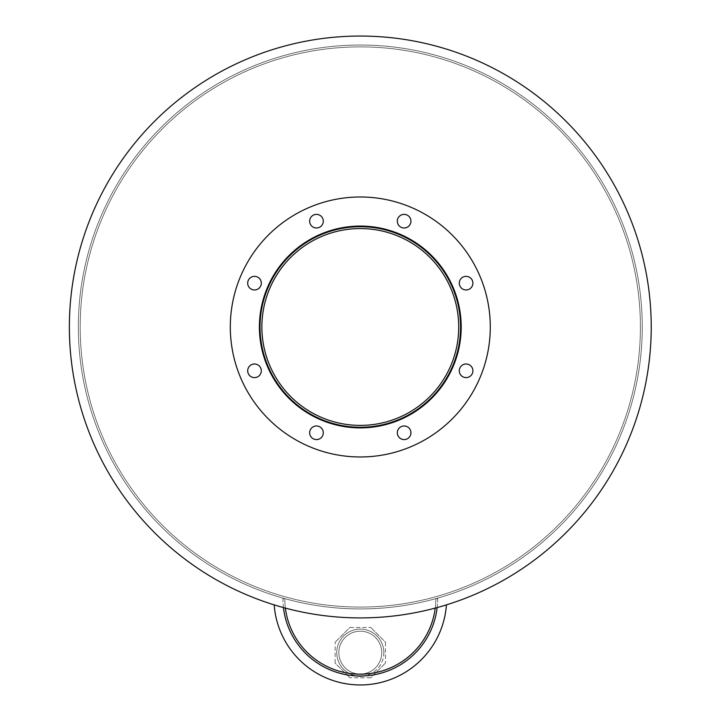 <?xml version="1.0" encoding="UTF-8"?>
<svg xmlns="http://www.w3.org/2000/svg" width="721" height="721" viewBox="0 0 721 721"><rect width="100%" height="100%" fill="white"/><g stroke="black" fill="none" stroke-linecap="round" stroke-linejoin="round"><path stroke-width="0.54" stroke-dasharray="3.6 2.7" d="M458.718 326.983A98.426 98.426 0 0 1 311.084 412.214A98.426 98.426 0 0 1 311.084 241.742A98.426 98.426 0 0 1 458.718 326.983A98.426 98.426 0 0 0 311.084 241.742A98.426 98.426 0 0 0 311.084 412.214A98.426 98.426 0 0 0 458.718 326.983A98.426 98.426 0 0 0 311.084 241.742A98.426 98.426 0 0 0 311.084 412.214A98.426 98.426 0 0 0 458.718 326.983M460.575 326.983A100.282 100.282 0 0 1 310.156 413.827A100.282 100.282 0 0 1 310.156 240.138A100.282 100.282 0 0 1 460.575 326.983A100.282 100.282 0 0 1 310.156 413.827A100.282 100.282 0 0 1 310.156 240.138A100.282 100.282 0 0 1 460.575 326.983A100.282 100.282 0 0 1 310.156 413.827A100.282 100.282 0 0 1 310.156 240.138A100.282 100.282 0 0 1 460.575 326.983M461.197 326.983A100.895 100.895 0 0 1 309.85 414.359A100.895 100.895 0 0 1 309.85 239.597A100.895 100.895 0 0 1 461.197 326.983A100.895 100.895 0 0 0 309.85 239.597A100.895 100.895 0 0 0 309.85 414.359A100.895 100.895 0 0 0 461.197 326.983A100.895 100.895 0 0 0 309.85 239.597A100.895 100.895 0 0 0 309.85 414.359A100.895 100.895 0 0 0 461.197 326.983A100.895 100.895 0 0 1 309.85 414.359A100.895 100.895 0 0 1 309.85 239.597A100.895 100.895 0 0 1 461.197 326.983A100.895 100.895 0 0 0 309.85 239.597A100.895 100.895 0 0 0 309.85 414.359A100.895 100.895 0 0 0 461.197 326.983A100.895 100.895 0 0 1 309.85 414.359A100.895 100.895 0 0 1 309.85 239.597A100.895 100.895 0 0 1 461.197 326.983A100.895 100.895 0 0 0 309.85 239.597A100.895 100.895 0 0 0 309.85 414.359A100.895 100.895 0 0 0 461.197 326.983M323.287 221.185A6.813 6.813 0 0 1 313.067 227.079A6.813 6.813 0 0 1 313.067 215.282A6.813 6.813 0 0 1 323.287 221.185A6.813 6.813 0 0 0 313.067 215.282A6.813 6.813 0 0 0 313.067 227.079A6.813 6.813 0 0 0 323.287 221.185A6.813 6.813 0 0 0 313.067 215.282A6.813 6.813 0 0 0 313.067 227.079A6.813 6.813 0 0 0 323.287 221.185M261.308 283.155A6.813 6.813 0 0 1 251.097 289.058A6.813 6.813 0 0 1 251.097 277.261A6.813 6.813 0 0 1 261.308 283.155A6.813 6.813 0 0 0 251.097 277.261A6.813 6.813 0 0 0 251.097 289.058A6.813 6.813 0 0 0 261.308 283.155A6.813 6.813 0 0 0 251.097 277.261A6.813 6.813 0 0 0 251.097 289.058A6.813 6.813 0 0 0 261.308 283.155M261.308 370.801A6.813 6.813 0 0 1 251.097 376.704A6.813 6.813 0 0 1 251.097 364.907A6.813 6.813 0 0 1 261.308 370.801A6.813 6.813 0 0 0 251.097 364.907A6.813 6.813 0 0 0 251.097 376.704A6.813 6.813 0 0 0 261.308 370.801A6.813 6.813 0 0 0 251.097 364.907A6.813 6.813 0 0 0 251.097 376.704A6.813 6.813 0 0 0 261.308 370.801M323.287 432.78A6.813 6.813 0 0 1 313.067 438.674A6.813 6.813 0 0 1 313.067 426.886A6.813 6.813 0 0 1 323.287 432.78A6.813 6.813 0 0 0 313.067 426.886A6.813 6.813 0 0 0 313.067 438.674A6.813 6.813 0 0 0 323.287 432.78A6.813 6.813 0 0 0 313.067 426.886A6.813 6.813 0 0 0 313.067 438.674A6.813 6.813 0 0 0 323.287 432.78M410.934 432.78A6.813 6.813 0 0 1 400.714 438.674A6.813 6.813 0 0 1 400.714 426.886A6.813 6.813 0 0 1 410.934 432.78A6.813 6.813 0 0 0 400.714 426.886A6.813 6.813 0 0 0 400.714 438.674A6.813 6.813 0 0 0 410.934 432.78A6.813 6.813 0 0 0 400.714 426.886A6.813 6.813 0 0 0 400.714 438.674A6.813 6.813 0 0 0 410.934 432.78M472.904 370.801A6.813 6.813 0 0 1 462.693 376.704A6.813 6.813 0 0 1 462.693 364.907A6.813 6.813 0 0 1 472.904 370.801A6.813 6.813 0 0 0 462.693 364.907A6.813 6.813 0 0 0 462.693 376.704A6.813 6.813 0 0 0 472.904 370.801A6.813 6.813 0 0 0 462.693 364.907A6.813 6.813 0 0 0 462.693 376.704A6.813 6.813 0 0 0 472.904 370.801M472.904 283.155A6.813 6.813 0 0 1 462.693 289.058A6.813 6.813 0 0 1 462.693 277.261A6.813 6.813 0 0 1 472.904 283.155A6.813 6.813 0 0 0 462.693 277.261A6.813 6.813 0 0 0 462.693 289.058A6.813 6.813 0 0 0 472.904 283.155A6.813 6.813 0 0 0 462.693 277.261A6.813 6.813 0 0 0 462.693 289.058A6.813 6.813 0 0 0 472.904 283.155M410.934 221.185A6.813 6.813 0 0 1 400.714 227.079A6.813 6.813 0 0 1 400.714 215.282A6.813 6.813 0 0 1 410.934 221.185A6.813 6.813 0 0 0 400.714 215.282A6.813 6.813 0 0 0 400.714 227.079A6.813 6.813 0 0 0 410.934 221.185A6.813 6.813 0 0 0 400.714 215.282A6.813 6.813 0 0 0 400.714 227.079A6.813 6.813 0 0 0 410.934 221.185M490.289 326.983A129.987 129.987 0 0 1 295.304 439.558A129.987 129.987 0 0 1 295.304 214.407A129.987 129.987 0 0 1 490.289 326.983A129.987 129.987 0 0 1 295.304 439.558A129.987 129.987 0 0 1 295.304 214.407A129.987 129.987 0 0 1 490.289 326.983A129.987 129.987 0 0 1 295.304 439.558A129.987 129.987 0 0 1 295.304 214.407A129.987 129.987 0 0 1 490.289 326.983M381.742 652.64A21.45 21.45 0 0 1 349.577 671.215A21.45 21.45 0 0 1 349.577 634.065A21.45 21.45 0 0 1 381.742 652.64A21.45 21.45 0 0 0 349.577 634.065A21.45 21.45 0 0 0 349.577 671.215A21.45 21.45 0 0 0 381.742 652.64A21.45 21.45 0 0 1 349.577 671.215A21.45 21.45 0 0 1 349.577 634.065A21.45 21.45 0 0 1 381.742 652.64A21.45 21.45 0 0 0 349.577 634.065A21.45 21.45 0 0 0 349.577 671.215A21.45 21.45 0 0 0 381.742 652.64M274.178 604.874A290.933 290.933 0 0 1 124.156 157.043A290.933 290.933 0 0 1 596.438 157.052A290.933 290.933 0 0 1 446.425 604.874A86.349 86.349 0 0 1 360.302 684.95A86.349 86.349 0 0 1 274.178 604.874A290.933 290.933 0 0 1 124.156 157.043A290.933 290.933 0 0 1 596.438 157.052A290.933 290.933 0 0 1 446.425 604.874M356.814 675.928A23.55 23.55 0 0 1 336.86 650.306A23.55 23.55 0 0 1 361.464 629.118A23.55 23.55 0 0 1 363.781 675.928M383.851 652.64A23.55 23.55 0 0 1 348.522 673.035A23.55 23.55 0 0 1 348.522 632.245A23.55 23.55 0 0 1 383.851 652.64M385.465 642.213L385.465 663.059L385.465 642.213L370.72 627.477L385.465 642.213M349.874 627.477L370.72 627.477L349.874 627.477L335.139 642.213L349.874 627.477M335.139 663.059L335.139 642.213L335.139 663.059L349.874 677.803L335.139 663.059M370.72 677.803L349.874 677.803L370.72 677.803L385.465 663.059L370.72 677.803M437.151 607.578A77.372 77.372 0 0 0 437.674 598.637L435.817 598.637L437.674 598.637A77.372 77.372 0 0 1 360.302 676.01A77.372 77.372 0 0 1 282.92 598.637L284.777 598.637A75.516 75.516 0 0 0 360.302 674.153A75.516 75.516 0 0 0 435.817 598.637A75.516 75.516 0 0 1 435.223 608.1A75.516 75.516 0 0 0 435.817 598.637A281.956 281.956 0 0 1 284.777 598.637A75.516 75.516 0 0 0 360.302 674.153M283.443 607.578A77.372 77.372 0 0 1 282.92 598.637L284.777 598.637A281.956 281.956 0 0 0 435.817 598.637A75.516 75.516 0 0 1 360.302 674.153A75.516 75.516 0 0 1 284.777 598.637A75.516 75.516 0 0 0 285.372 608.1M651.225 326.983A290.933 290.933 0 0 1 214.831 578.936A290.933 290.933 0 0 1 214.831 75.029A290.933 290.933 0 0 1 651.225 326.983M640.401 326.983A280.099 280.099 0 0 1 220.247 569.554A280.099 280.099 0 0 1 220.247 84.411A280.099 280.099 0 0 1 640.401 326.983A280.099 280.099 0 0 0 220.247 84.411A280.099 280.099 0 0 0 220.247 569.554A280.099 280.099 0 0 0 640.401 326.983A280.099 280.099 0 0 1 220.247 569.554A280.099 280.099 0 0 1 220.247 84.411A280.099 280.099 0 0 1 640.401 326.983A280.099 280.099 0 0 0 220.247 84.411A280.099 280.099 0 0 0 220.247 569.554A280.099 280.099 0 0 0 640.401 326.983M642.258 326.983A281.956 281.956 0 0 1 219.319 571.158A281.956 281.956 0 0 1 219.319 82.798A281.956 281.956 0 0 1 642.258 326.983A281.956 281.956 0 0 1 219.319 571.158A281.956 281.956 0 0 1 219.319 82.798A281.956 281.956 0 0 1 642.258 326.983A281.956 281.956 0 0 1 219.319 571.158A281.956 281.956 0 0 1 219.319 82.798A281.956 281.956 0 0 1 642.258 326.983A281.956 281.956 0 0 1 219.319 571.158A281.956 281.956 0 0 1 219.319 82.798A281.956 281.956 0 0 1 642.258 326.983"/><path stroke-width="1.08" d="M458.718 326.983A98.426 98.426 0 0 1 311.084 412.214A98.426 98.426 0 0 1 311.084 241.742A98.426 98.426 0 0 1 458.718 326.983M460.575 326.983A100.282 100.282 0 0 1 310.156 413.827A100.282 100.282 0 0 1 310.156 240.138A100.282 100.282 0 0 1 460.575 326.983M461.197 326.983A100.895 100.895 0 0 1 309.85 414.359A100.895 100.895 0 0 1 309.85 239.597A100.895 100.895 0 0 1 461.197 326.983M323.287 221.185A6.813 6.813 0 0 1 313.067 227.079A6.813 6.813 0 0 1 313.067 215.282A6.813 6.813 0 0 1 323.287 221.185M261.308 283.155A6.813 6.813 0 0 1 251.097 289.058A6.813 6.813 0 0 1 251.097 277.261A6.813 6.813 0 0 1 261.308 283.155M261.308 370.801A6.813 6.813 0 0 1 251.097 376.704A6.813 6.813 0 0 1 251.097 364.907A6.813 6.813 0 0 1 261.308 370.801M323.287 432.78A6.813 6.813 0 0 1 313.067 438.674A6.813 6.813 0 0 1 313.067 426.886A6.813 6.813 0 0 1 323.287 432.78M410.934 432.78A6.813 6.813 0 0 1 400.714 438.674A6.813 6.813 0 0 1 400.714 426.886A6.813 6.813 0 0 1 410.934 432.78M472.904 370.801A6.813 6.813 0 0 1 462.693 376.704A6.813 6.813 0 0 1 462.693 364.907A6.813 6.813 0 0 1 472.904 370.801M472.904 283.155A6.813 6.813 0 0 1 462.693 289.058A6.813 6.813 0 0 1 462.693 277.261A6.813 6.813 0 0 1 472.904 283.155M410.934 221.185A6.813 6.813 0 0 1 400.714 227.079A6.813 6.813 0 0 1 400.714 215.282A6.813 6.813 0 0 1 410.934 221.185M490.289 326.983A129.987 129.987 0 0 1 295.304 439.558A129.987 129.987 0 0 1 295.304 214.407A129.987 129.987 0 0 1 490.289 326.983M446.425 604.874A86.349 86.349 0 0 1 360.302 684.95A86.349 86.349 0 0 1 274.178 604.874M363.781 675.928A23.55 23.55 0 0 1 356.814 675.928M285.372 608.1A75.516 75.516 0 0 0 435.223 608.1A75.516 75.516 0 0 1 360.302 674.153M437.151 607.578A77.372 77.372 0 0 1 283.443 607.578M651.225 326.983A290.933 290.933 0 0 1 214.831 578.936A290.933 290.933 0 0 1 214.831 75.029A290.933 290.933 0 0 1 651.225 326.983"/></g></svg>
